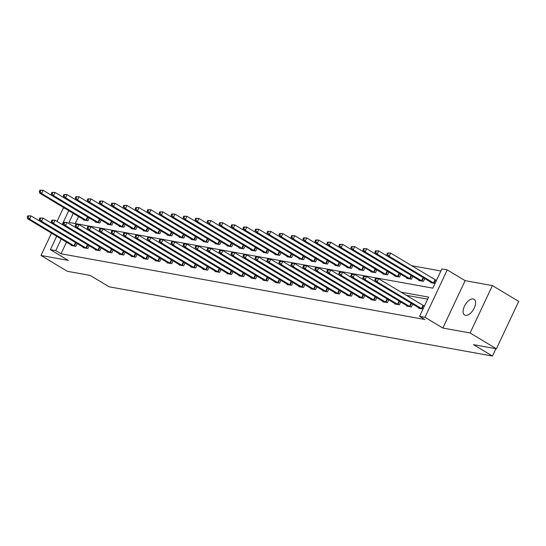 <?xml version="1.0" encoding="UTF-8"?>
<svg xmlns="http://www.w3.org/2000/svg" width="546" height="546" viewBox="0 0 546 546"><rect width="100%" height="100%" fill="white"/><g stroke="black" fill="none" stroke-linecap="round" stroke-linejoin="round"><path stroke-width="0.82" d="M473.205 298.942A9.186 4.757 -59 0 0 464.83 305.46A9.186 4.757 -59 0 0 464.612 315.008A9.186 4.757 -59 0 0 465.492 315.335A9.186 4.757 -59 0 0 473.867 308.811A9.186 4.757 -59 0 0 474.078 299.263A9.186 4.757 -59 0 0 473.205 298.942M73.294 213.363L69.021 222.44L432.835 288.151L441.871 268.939L447.249 269.915L424.952 317.301L419.574 316.332L428.617 297.12L400.928 292.117M465.131 280.664L442.833 328.057L470.106 332.978L496.403 348.792L518.7 301.406L492.403 285.592L465.131 280.664L447.249 269.915M65.049 208.401L63.295 208.087L57.016 221.437M440.915 270.98L411.636 265.69M470.106 332.978L492.403 285.592M51.515 233.128L40.998 255.473L68.27 260.401L50.389 249.652L56.695 236.247M496.403 348.792L473.512 344.663L492.444 356.047L109.118 286.807L90.186 275.423L67.294 271.287L40.998 255.473M492.444 356.047L495.898 348.703M78.556 216.523L75.239 223.567M83.49 219.492L83.285 219.936L87.892 220.768L89.237 217.909M95.475 221.662L95.27 222.099L99.877 222.932L101.222 220.072M107.46 223.826L107.255 224.263L111.862 225.095L113.206 222.236M119.444 225.989L119.233 226.426L123.846 227.259L125.191 224.406M131.429 228.153L131.217 228.597L135.831 229.429L137.176 226.57M143.407 230.316L143.202 230.76L147.809 231.593L149.154 228.733M155.392 232.48L155.187 232.924L159.794 233.756L161.138 230.897M167.376 234.644L167.172 235.087L171.778 235.92L173.123 233.06M179.361 236.814L179.156 237.251L183.763 238.083L185.108 235.224M191.346 238.977L191.134 239.414L195.748 240.247L197.092 237.387M203.33 241.141L203.119 241.578L207.733 242.41L209.077 239.551M215.315 243.304L215.104 243.748L219.71 244.581L221.062 241.721M227.293 245.468L227.088 245.912L231.695 246.744L233.04 243.885M239.278 247.631L239.073 248.075L243.68 248.908L245.024 246.048M251.262 249.795L251.058 250.239L255.665 251.071L257.009 248.212M263.247 251.965L263.035 252.402L267.649 253.235L268.994 250.375M275.232 254.129L275.02 254.566L279.634 255.398L280.978 252.539M287.216 256.292L287.005 256.729L291.619 257.562L292.963 254.702M299.194 258.456L298.99 258.9L303.596 259.725L304.941 256.873M311.179 260.619L310.974 261.063L315.581 261.896L316.926 259.036M323.164 262.783L322.959 263.227L327.566 264.059L328.91 261.2M335.148 264.947L334.944 265.39L339.551 266.223L340.895 263.363M347.133 267.11L346.922 267.554L351.535 268.386L352.88 265.527M359.118 269.28L358.906 269.717L363.52 270.55L364.865 267.69M371.103 271.444L370.891 271.881L375.498 272.713L376.849 269.854M383.08 273.607L382.876 274.044L387.483 274.877L388.827 272.024M395.065 275.771L394.86 276.215L399.467 277.047L400.812 274.188M407.05 277.934L406.845 278.378L411.452 279.211L412.796 276.351M419.035 280.098L418.823 280.542L423.437 281.374L424.781 278.515M431.019 282.262L430.808 282.705L435.039 283.47M436.547 280.269L435.681 280.112M66.503 242.144L61.022 253.781L424.836 319.492L419.574 316.332M427.654 299.16L406.19 295.284M71.437 245.113L71.233 245.55L75.839 246.382L77.184 243.523M83.422 247.277L83.217 247.713L87.824 248.546L89.169 245.686M95.407 249.44L95.195 249.884L99.809 250.716L101.153 247.857M107.391 251.604L107.18 252.047L111.794 252.88L113.138 250.02M119.369 253.767L119.164 254.211L123.771 255.043L125.123 252.184M131.354 255.931L131.149 256.374L135.756 257.207L137.101 254.347M143.339 258.101L143.134 258.538L147.741 259.37L149.085 256.511M155.323 260.265L155.119 260.701L159.725 261.534L161.07 258.674M167.308 262.428L167.096 262.865L171.71 263.698L173.055 260.838M179.293 264.592L179.081 265.035L183.695 265.861L185.039 263.008M191.277 266.755L191.066 267.199L195.673 268.031L197.024 265.172M203.255 268.919L203.051 269.362L207.657 270.195L209.002 267.335M215.24 271.082L215.035 271.526L219.642 272.358L220.987 269.499M227.225 273.246L227.02 273.689L231.627 274.522L232.971 271.662M239.209 275.416L239.005 275.853L243.612 276.685L244.956 273.826M251.194 277.58L250.983 278.016L255.596 278.849L256.941 275.989M263.179 279.743L262.967 280.18L267.581 281.013L268.925 278.153M275.157 281.907L274.952 282.35L279.559 283.183L280.91 280.323M287.141 284.07L286.937 284.514L291.544 285.346L292.888 282.487M299.126 286.234L298.921 286.677L303.528 287.51L304.873 284.65M311.111 288.397L310.906 288.841L315.513 289.673L316.857 286.814M323.095 290.568L322.884 291.004L327.498 291.837L328.842 288.977M335.08 292.731L334.869 293.168L339.482 294.001L340.827 291.141M347.065 294.895L346.853 295.331L351.46 296.164L352.812 293.304M359.043 297.058L358.838 297.502L363.445 298.334L364.789 295.475M371.027 299.222L370.823 299.665L375.43 300.498L376.774 297.638M383.012 301.385L382.807 301.829L387.414 302.661L388.759 299.802M394.997 303.549L394.792 303.992L399.399 304.825L400.744 301.965M406.982 305.712L406.77 306.156L411.384 306.988L412.728 304.129M418.966 307.883L418.755 308.319L422.986 309.084M424.495 305.883L423.628 305.726M442.833 328.057L424.952 317.301M61.022 253.781L55.76 250.621L50.389 249.652M62.196 224.556L68.748 210.626M61.241 238.977L55.76 250.621M27.901 215.813L27.3 217.096L28.071 217.233L28.672 215.95L27.901 215.813L31.067 215.916L29.559 219.117L74.597 246.157M28.071 217.233L29.559 219.117L27.641 218.775L72.475 245.775M28.672 215.95L31.067 215.916L76.972 243.4M27.3 217.096L27.641 218.775M39.954 190.199L39.353 191.475L40.124 191.619L40.725 190.336L39.954 190.199L43.12 190.301L41.612 193.502L39.694 193.154L84.528 220.161M89.032 217.786L43.12 190.301L40.725 190.336M86.65 220.543L41.612 193.502L40.124 191.619M39.694 193.154L39.353 191.475M39.885 217.977L39.285 219.26L40.049 219.396L40.657 218.113L39.885 217.977L43.052 218.079L41.544 221.287L86.582 248.321M40.049 219.396L41.544 221.287L39.626 220.939L84.459 247.939M40.657 218.113L43.052 218.079L88.957 245.564M39.285 219.26L39.626 220.939M51.87 220.14L51.269 221.423L52.034 221.56L52.641 220.284L51.87 220.14L55.037 220.25L53.528 223.45L98.567 250.491M52.034 221.56L53.528 223.45L51.604 223.102L96.444 250.102M52.641 220.284L55.037 220.25L100.942 247.727M51.269 221.423L51.604 223.102M51.938 192.363L51.338 193.646L52.109 193.782L52.709 192.499L51.938 192.363L55.105 192.465L53.597 195.666L51.679 195.325L96.512 222.324M101.01 219.949L55.105 192.465L52.709 192.499M98.635 222.707L53.597 195.666L52.109 193.782M51.679 195.325L51.338 193.646M63.923 194.526L63.322 195.809L64.087 195.946L64.694 194.663L63.923 194.526L67.09 194.629L65.581 197.836L63.664 197.488L108.497 224.488M112.995 222.113L67.09 194.629L64.694 194.663M110.62 224.87L65.581 197.836L64.087 195.946M63.664 197.488L63.322 195.809M63.855 222.304L63.254 223.587L64.019 223.724L64.619 222.447L63.855 222.304L67.015 222.413L65.513 225.614L110.545 252.655M64.019 223.724L65.513 225.614L63.589 225.266L108.422 252.272M64.619 222.447L67.015 222.413L112.926 249.891M63.254 223.587L63.589 225.266M75.839 224.474L75.232 225.751L76.003 225.894L76.604 224.611L75.839 224.474L78.999 224.577L77.491 227.778L122.529 254.818M76.003 225.894L77.491 227.778L75.573 227.429L120.407 254.436M76.604 224.611L78.999 224.577L124.911 252.054M75.232 225.751L75.573 227.429M87.824 226.638L87.217 227.914L87.988 228.057L88.589 226.774L87.824 226.638L90.984 226.74L89.476 229.941L134.514 256.982M87.988 228.057L89.476 229.941L87.558 229.593L132.391 256.6M88.589 226.774L90.984 226.74L136.896 254.224M87.217 227.914L87.558 229.593M75.908 196.69L75.307 197.973L76.071 198.109L76.679 196.833L75.908 196.69L79.074 196.799L77.566 200L75.641 199.652L120.482 226.651M124.979 224.276L79.074 196.799L76.679 196.833M122.597 227.04L77.566 200L76.071 198.109M75.641 199.652L75.307 197.973M87.892 198.853L87.292 200.136L88.056 200.273L88.657 198.997L87.892 198.853L91.052 198.962L89.551 202.163L87.626 201.815L132.46 228.822M136.964 226.44L91.052 198.962L88.657 198.997M134.582 229.204L89.551 202.163L88.056 200.273M87.626 201.815L87.292 200.136M99.877 201.017L99.27 202.3L100.041 202.436L100.641 201.16L99.877 201.017L103.037 201.126L101.529 204.327L99.611 203.979L144.444 230.985M148.949 228.603L103.037 201.126L100.641 201.16M146.567 231.368L101.529 204.327L100.041 202.436M99.611 203.979L99.27 202.3M99.802 228.801L99.201 230.078L99.973 230.221L100.573 228.938L99.802 228.801L102.969 228.904L101.46 232.105L146.499 259.145M99.973 230.221L101.46 232.105L99.543 231.757L144.376 258.763M100.573 228.938L102.969 228.904L148.881 256.388M99.201 230.078L99.543 231.757M111.862 203.187L111.254 204.463L112.026 204.607L112.626 203.324L111.862 203.187L115.022 203.289L113.513 206.49L111.596 206.142L156.429 233.149M160.934 230.767L115.022 203.289L112.626 203.324M158.552 233.531L113.513 206.49L112.026 204.607M111.596 206.142L111.254 204.463M111.787 230.965L111.186 232.248L111.95 232.384L112.558 231.101L111.787 230.965L114.953 231.067L113.445 234.268L158.483 261.309M111.95 232.384L113.445 234.268L111.527 233.927L156.361 260.927M112.558 231.101L114.953 231.067L160.858 258.551M111.186 232.248L111.527 233.927M123.84 205.351L123.239 206.627L124.01 206.77L124.611 205.487L123.84 205.351L127.006 205.453L125.498 208.654L123.58 208.306L168.414 235.312M172.918 232.937L127.006 205.453L124.611 205.487M170.536 235.695L125.498 208.654L124.01 206.77M123.58 208.306L123.239 206.627M123.771 233.128L123.171 234.411L123.935 234.548L124.543 233.265L123.771 233.128L126.938 233.231L125.43 236.438L170.468 263.472M123.935 234.548L125.43 236.438L123.505 236.09L168.345 263.09M124.543 233.265L126.938 233.231L172.843 260.715M123.171 234.411L123.505 236.09M135.824 207.514L135.224 208.797L135.988 208.934L136.596 207.651L135.824 207.514L138.991 207.617L137.483 210.817L135.565 210.476L180.398 237.476M184.896 235.101L138.991 207.617L136.596 207.651M182.521 237.858L137.483 210.817L135.988 208.934M135.565 210.476L135.224 208.797M135.756 235.292L135.155 236.575L135.92 236.711L136.52 235.435L135.756 235.292L138.916 235.401L137.415 238.602L182.446 265.643M135.92 236.711L137.415 238.602L135.49 238.254L180.323 265.254M136.52 235.435L138.916 235.401L184.828 262.879M135.155 236.575L135.49 238.254M147.809 209.678L147.208 210.961L147.973 211.097L148.58 209.814L147.809 209.678L150.976 209.78L149.468 212.981L147.543 212.64L192.383 239.639M196.881 237.264L150.976 209.78L148.58 209.814M194.506 240.022L149.468 212.981L147.973 211.097M147.543 212.64L147.208 210.961M147.741 237.455L147.133 238.739L147.905 238.875L148.505 237.599L147.741 237.455L150.901 237.565L149.399 240.766L194.431 267.806M147.905 238.875L149.399 240.766L147.475 240.417L192.308 267.424M148.505 237.599L150.901 237.565L196.813 265.042M147.133 238.739L147.475 240.417M159.794 211.841L159.193 213.124L159.958 213.261L160.558 211.978L159.794 211.841L162.954 211.944L161.452 215.151L159.528 214.803L204.361 241.803M208.865 239.428L162.954 211.944L160.558 211.978M206.484 242.192L161.452 215.151L159.958 213.261M159.528 214.803L159.193 213.124M159.725 239.619L159.118 240.902L159.889 241.039L160.49 239.762L159.725 239.619L162.885 239.728L161.377 242.929L206.415 269.97M159.889 241.039L161.377 242.929L159.459 242.581L204.293 269.587M160.49 239.762L162.885 239.728L208.797 267.206M159.118 240.902L159.459 242.581M171.778 214.005L171.171 215.288L171.942 215.424L172.543 214.148L171.778 214.005L174.938 214.114L173.437 217.315L171.512 216.967L216.346 243.966M220.85 241.591L174.938 214.114L172.543 214.148M218.468 244.355L173.437 217.315L171.942 215.424M171.512 216.967L171.171 215.288M171.703 241.789L171.103 243.066L171.874 243.209L172.475 241.926L171.703 241.789L174.87 241.892L173.362 245.093L218.4 272.133M171.874 243.209L173.362 245.093L171.444 244.745L216.277 271.751M172.475 241.926L174.87 241.892L220.782 269.376M171.103 243.066L171.444 244.745M183.763 216.168L183.156 217.451L183.927 217.588L184.528 216.312L183.763 216.168L186.923 216.277L185.415 219.478L183.497 219.13L228.33 246.137M232.835 243.755L186.923 216.277L184.528 216.312M230.453 246.519L185.415 219.478L183.927 217.588M183.497 219.13L183.156 217.451M183.688 243.953L183.087 245.229L183.859 245.372L184.459 244.089L183.688 243.953L186.855 244.055L185.347 247.256L230.385 274.297M183.859 245.372L185.347 247.256L183.429 246.908L228.262 273.915M184.459 244.089L186.855 244.055L232.76 271.539M183.087 245.229L183.429 246.908M195.741 218.339L195.14 219.615L195.912 219.758L196.512 218.475L195.741 218.339L198.908 218.441L197.399 221.642L195.482 221.294L240.315 248.3M244.82 245.918L198.908 218.441L196.512 218.475M242.438 248.683L197.399 221.642L195.912 219.758M195.482 221.294L195.14 219.615M195.673 246.116L195.072 247.399L195.837 247.536L196.444 246.253L195.673 246.116L198.84 246.219L197.331 249.42L242.369 276.46M195.837 247.536L197.331 249.42L195.413 249.078L240.247 276.078M196.444 246.253L198.84 246.219L244.745 273.703M195.072 247.399L195.413 249.078M207.726 220.502L207.125 221.778L207.896 221.922L208.497 220.639L207.726 220.502L210.893 220.604L209.384 223.805L207.466 223.457L252.3 250.464M256.797 248.089L210.893 220.604L208.497 220.639M254.422 250.846L209.384 223.805L207.896 221.922M207.466 223.457L207.125 221.778M207.657 248.28L207.057 249.563L207.821 249.699L208.429 248.416L207.657 248.28L210.824 248.382L209.316 251.583L254.354 278.624M207.821 249.699L209.316 251.583L207.391 251.242L252.232 278.242M208.429 248.416L210.824 248.382L256.729 275.866M207.057 249.563L207.391 251.242M219.71 222.666L219.11 223.942L219.874 224.085L220.482 222.802L219.71 222.666L222.877 222.768L221.369 225.969L219.451 225.621L264.284 252.627M268.782 250.252L222.877 222.768L220.482 222.802M266.407 253.01L221.369 225.969L219.874 224.085M219.451 225.621L219.11 223.942M219.642 250.443L219.042 251.726L219.806 251.863L220.407 250.58L219.642 250.443L222.802 250.546L221.301 253.754L266.332 280.794M219.806 251.863L221.301 253.754L219.376 253.405L264.209 280.405M220.407 250.58L222.802 250.546L268.714 278.03M219.042 251.726L219.376 253.405M231.695 224.829L231.095 226.112L231.859 226.249L232.466 224.966L231.695 224.829L234.862 224.932L233.354 228.132L231.429 227.791L276.269 254.791M280.767 252.416L234.862 224.932L232.466 224.966M278.385 255.173L233.354 228.132L231.859 226.249M231.429 227.791L231.095 226.112M231.627 252.607L231.019 253.89L231.791 254.026L232.391 252.75L231.627 252.607L234.787 252.716L233.279 255.917L278.317 282.958M231.791 254.026L233.279 255.917L231.361 255.569L276.194 282.569M232.391 252.75L234.787 252.716L280.699 280.194M231.019 253.89L231.361 255.569M243.68 226.993L243.079 228.276L243.844 228.412L244.444 227.129L243.68 226.993L246.84 227.095L245.338 230.303L243.414 229.955L288.247 256.954M292.752 254.579L246.84 227.095L244.444 227.129M290.37 257.337L245.338 230.303L243.844 228.412M243.414 229.955L243.079 228.276M243.612 254.77L243.004 256.054L243.775 256.19L244.376 254.914L243.612 254.77L246.772 254.88L245.263 258.081L290.301 285.121M243.775 256.19L245.263 258.081L243.345 257.732L288.179 284.739M244.376 254.914L246.772 254.88L292.683 282.357M243.004 256.054L243.345 257.732M255.665 229.156L255.057 230.439L255.828 230.576L256.429 229.3L255.665 229.156L258.824 229.265L257.316 232.466L255.398 232.118L300.232 259.118M304.736 256.743L258.824 229.265L256.429 229.3M302.354 259.507L257.316 232.466L255.828 230.576M255.398 232.118L255.057 230.439M255.589 256.941L254.989 258.217L255.76 258.36L256.361 257.077L255.589 256.941L258.756 257.043L257.248 260.244L302.286 287.285M255.76 258.36L257.248 260.244L255.33 259.896L300.163 286.903M256.361 257.077L258.756 257.043L304.668 284.521M254.989 258.217L255.33 259.896M267.642 231.32L267.042 232.603L267.813 232.739L268.414 231.463L267.642 231.32L270.809 231.429L269.301 234.63L267.383 234.282L312.216 261.288M316.721 258.906L270.809 231.429L268.414 231.463M314.339 261.671L269.301 234.63L267.813 232.739M267.383 234.282L267.042 232.603M267.574 259.104L266.974 260.381L267.738 260.524L268.345 259.241L267.574 259.104L270.741 259.207L269.233 262.408L314.271 289.448M267.738 260.524L269.233 262.408L267.315 262.06L312.148 289.066M268.345 259.241L270.741 259.207L316.646 286.691M266.974 260.381L267.315 262.06M279.627 233.483L279.026 234.766L279.798 234.903L280.398 233.627L279.627 233.483L282.794 233.592L281.286 236.793L279.368 236.445L324.201 263.452M328.706 261.07L282.794 233.592L280.398 233.627M326.324 263.834L281.286 236.793L279.798 234.903M279.368 236.445L279.026 234.766M279.559 261.268L278.958 262.551L279.723 262.687L280.33 261.404L279.559 261.268L282.726 261.37L281.217 264.571L326.255 291.612M279.723 262.687L281.217 264.571L279.293 264.223L324.133 291.23M280.33 261.404L282.726 261.37L328.631 288.854M278.958 262.551L279.293 264.223M291.612 235.654L291.011 236.93L291.776 237.073L292.383 235.79L291.612 235.654L294.779 235.756L293.27 238.957L291.352 238.609L336.186 265.615M340.684 263.24L294.779 235.756L292.383 235.79M338.308 265.998L293.27 238.957L291.776 237.073M291.352 238.609L291.011 236.93M291.544 263.431L290.943 264.714L291.707 264.851L292.308 263.568L291.544 263.431L294.704 263.534L293.202 266.735L338.233 293.775M291.707 264.851L293.202 266.735L291.277 266.393L336.111 293.393M292.308 263.568L294.704 263.534L340.615 291.018M290.943 264.714L291.277 266.393M303.596 237.817L302.996 239.093L303.76 239.237L304.368 237.954L303.596 237.817L306.763 237.92L305.255 241.12L303.33 240.772L348.171 267.779M352.668 265.404L306.763 237.92L304.368 237.954M350.293 268.161L305.255 241.12L303.76 239.237M303.33 240.772L302.996 239.093M303.528 265.595L302.921 266.878L303.692 267.014L304.293 265.731L303.528 265.595L306.688 265.697L305.187 268.905L350.218 295.939M303.692 267.014L305.187 268.905L303.262 268.557L348.095 295.557M304.293 265.731L306.688 265.697L352.6 293.182M302.921 266.878L303.262 268.557M315.581 239.981L314.981 241.264L315.745 241.4L316.346 240.117L315.581 239.981L318.741 240.083L317.24 243.284L315.315 242.943L360.148 269.942M364.653 267.567L318.741 240.083L316.346 240.117M362.271 270.325L317.24 243.284L315.745 241.4M315.315 242.943L314.981 241.264M315.513 267.758L314.905 269.041L315.677 269.178L316.277 267.902L315.513 267.758L318.673 267.868L317.165 271.069L362.203 298.109M315.677 269.178L317.165 271.069L315.247 270.72L360.08 297.72M316.277 267.902L318.673 267.868L364.585 295.345M314.905 269.041L315.247 270.72M327.566 242.144L326.958 243.427L327.73 243.564L328.33 242.281L327.566 242.144L330.726 242.247L329.224 245.454L327.3 245.106L372.133 272.106M376.638 269.731L330.726 242.247L328.33 242.281M374.256 272.488L329.224 245.454L327.73 243.564M327.3 245.106L326.958 243.427M327.491 269.922L326.89 271.205L327.661 271.342L328.262 270.065L327.491 269.922L330.658 270.031L329.149 273.232L374.187 300.273M327.661 271.342L329.149 273.232L327.231 272.884L372.065 299.89M328.262 270.065L330.658 270.031L376.569 297.509M326.89 271.205L327.231 272.884M339.551 244.308L338.943 245.591L339.714 245.727L340.315 244.451L339.551 244.308L342.711 244.41L341.202 247.618L339.284 247.27L384.118 274.269M388.622 271.894L342.711 244.41L340.315 244.451M386.24 274.658L341.202 247.618L339.714 245.727M339.284 247.27L338.943 245.591M339.475 272.092L338.875 273.369L339.646 273.512L340.247 272.229L339.475 272.092L342.642 272.195L341.134 275.396L386.172 302.436M339.646 273.512L341.134 275.396L339.216 275.048L384.05 302.054M340.247 272.229L342.642 272.195L388.547 299.672M338.875 273.369L339.216 275.048M351.528 246.471L350.928 247.754L351.699 247.891L352.3 246.615L351.528 246.471L354.695 246.58L353.187 249.781L351.269 249.433L396.103 276.433M400.607 274.058L354.695 246.58L352.3 246.615M398.225 276.822L353.187 249.781L351.699 247.891M351.269 249.433L350.928 247.754M351.46 274.256L350.86 275.532L351.624 275.675L352.231 274.392L351.46 274.256L354.627 274.358L353.119 277.559L398.157 304.6M351.624 275.675L353.119 277.559L351.201 277.211L396.034 304.218M352.231 274.392L354.627 274.358L400.532 301.842M350.86 275.532L351.201 277.211M363.513 248.635L362.913 249.918L363.684 250.054L364.284 248.778L363.513 248.635L366.68 248.744L365.172 251.945L363.254 251.597L408.087 278.603M412.585 276.221L366.68 248.744L364.284 248.778M410.21 278.986L365.172 251.945L363.684 250.054M363.254 251.597L362.913 249.918M363.445 276.419L362.844 277.696L363.609 277.839L364.216 276.556L363.445 276.419L366.612 276.522L365.103 279.723L410.135 306.763M363.609 277.839L365.103 279.723L363.179 279.375L408.019 306.381M364.216 276.556L366.612 276.522L412.517 304.006M362.844 277.696L363.179 279.375M375.498 250.805L374.897 252.081L375.662 252.225L376.269 250.942L375.498 250.805L378.665 250.907L377.156 254.108L375.238 253.76L420.072 280.767M424.57 278.385L378.665 250.907L376.269 250.942M422.195 281.149L377.156 254.108L375.662 252.225M375.238 253.76L374.897 252.081M375.43 278.583L374.829 279.866L375.593 280.002L376.194 278.719L375.43 278.583L378.59 278.685L377.088 281.886L422.119 308.927M375.593 280.002L377.088 281.886L375.163 281.545L419.997 308.545M376.194 278.719L378.59 278.685L424.385 306.108M374.829 279.866L375.163 281.545M387.483 252.969L386.882 254.245L387.646 254.388L388.254 253.105L387.483 252.969L390.649 253.071L389.141 256.272L387.216 255.924L432.057 282.93M436.438 280.494L390.649 253.071L388.254 253.105M434.172 283.313L389.141 256.272L387.646 254.388M387.216 255.924L386.882 254.245M73.949 245.809L75.457 242.608M74.399 246.062L75.901 242.854M87.954 217.24L86.452 220.441M87.51 216.994L86.002 220.195M85.934 247.98L87.442 244.772M86.377 248.225L87.886 245.024M97.918 250.143L99.42 246.942M98.362 250.389L99.87 247.188M99.938 219.403L98.437 222.604M99.495 219.158L97.987 222.358M111.923 221.567L110.415 224.775M111.473 221.321L109.971 224.529M109.896 252.307L111.404 249.106M110.347 252.552L111.855 249.351M121.881 254.47L123.389 251.269M122.331 254.716L123.84 251.515M133.866 256.634L135.374 253.433M134.316 256.879L135.824 253.678M123.908 223.737L122.4 226.938M123.457 223.491L121.956 226.692M135.893 225.901L134.384 229.102M135.442 225.655L133.934 228.856M147.877 228.064L146.369 231.265M147.427 227.819L145.918 231.019M145.85 258.797L147.359 255.596M146.301 259.043L147.802 255.842M159.862 230.228L158.354 233.429M159.412 229.982L157.903 233.183M157.835 260.961L159.343 257.76M158.279 261.213L159.787 258.005M171.84 232.391L170.338 235.592M171.396 232.146L169.888 235.346M169.82 263.131L171.321 259.923M170.263 263.377L171.772 260.169M183.825 234.555L182.316 237.756M183.381 234.309L181.873 237.51M181.804 265.295L183.306 262.094M182.248 265.54L183.756 262.339M195.809 236.718L194.301 239.926M195.359 236.473L193.857 239.68M193.782 267.458L195.291 264.257M194.233 267.704L195.741 264.503M207.794 238.889L206.286 242.09M207.344 238.636L205.835 241.844M205.767 269.622L207.275 266.421M206.217 269.867L207.726 266.666M219.779 241.052L218.27 244.253M219.328 240.806L217.82 244.007M217.752 271.785L219.26 268.584M218.202 272.031L219.704 268.83M231.763 243.216L230.255 246.417M231.313 242.97L229.805 246.171M229.736 273.949L231.245 270.748M230.187 274.194L231.688 270.993M243.741 245.379L242.24 248.58M243.298 245.134L241.789 248.334M241.721 276.112L243.229 272.911M242.165 276.358L243.673 273.157M255.726 247.543L254.224 250.744M255.282 247.297L253.774 250.498M253.706 278.283L255.207 275.075M254.149 278.528L255.658 275.32M267.711 249.706L266.202 252.907M267.26 249.461L265.759 252.661M265.684 280.446L267.192 277.245M266.134 280.692L267.642 277.491M279.695 251.87L278.187 255.078M279.245 251.624L277.743 254.825M277.668 282.61L279.177 279.409M278.119 282.855L279.627 279.654M291.68 254.04L290.172 257.241M291.23 253.788L289.721 256.995M289.653 284.773L291.161 281.572M290.103 285.019L291.612 281.818M303.665 256.204L302.156 259.405M303.214 255.958L301.706 259.159M301.638 286.937L303.146 283.736M302.088 287.182L303.59 283.981M315.649 258.367L314.141 261.568M315.199 258.121L313.691 261.322M313.622 289.1L315.131 285.899M314.066 289.346L315.574 286.145M327.627 260.531L326.126 263.732M327.184 260.285L325.675 263.486M325.607 291.264L327.109 288.063M326.051 291.509L327.559 288.308M339.612 262.694L338.104 265.895M339.168 262.449L337.66 265.649M337.592 293.427L339.093 290.226M338.035 293.68L339.544 290.472M351.597 264.858L350.088 268.059M351.146 264.612L349.645 267.813M349.57 295.598L351.078 292.39M350.02 295.843L351.528 292.642M363.581 267.021L362.073 270.222M363.131 266.776L361.623 269.977M361.554 297.761L363.063 294.56M362.005 298.007L363.513 294.806M375.566 269.185L374.058 272.393M375.116 268.939L373.607 272.147M373.539 299.925L375.047 296.724M373.99 300.17L375.491 296.969M387.551 271.355L386.042 274.556M387.1 271.109L385.592 274.31M385.524 302.088L387.032 298.887M385.974 302.334L387.476 299.133M399.529 273.519L398.027 276.72M399.085 273.273L397.577 276.474M397.508 304.252L399.01 301.051M397.952 304.497L399.46 301.296M411.513 275.682L410.012 278.883M411.07 275.437L409.561 278.637M409.493 306.415L410.995 303.214M409.937 306.661L411.445 303.46M423.498 277.846L421.99 281.047M423.048 277.6L421.546 280.801M421.471 308.579L422.979 305.378M421.922 308.824L423.43 305.623M435.483 280.009L433.974 283.21M435.032 279.764L433.531 282.964"/></g></svg>

